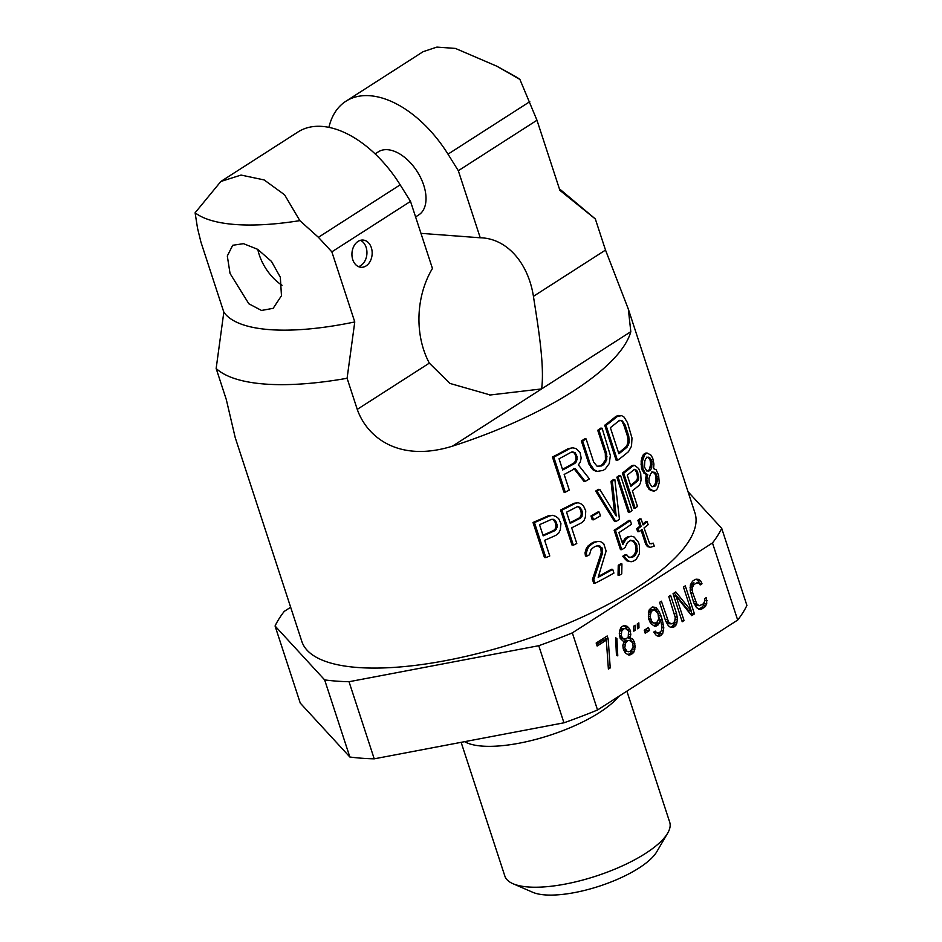 <?xml version="1.0" encoding="UTF-8"?>
<svg xmlns="http://www.w3.org/2000/svg" width="942" height="942" viewBox="0 0 942 942"><rect width="100%" height="100%" fill="white"/><g stroke="black" fill="none" stroke-linecap="round" stroke-linejoin="round"><path stroke-width="1.41" d="M668.278 625.629L670.28 627.231L673.624 627.254L676.179 624.887L677.463 619.73L676.627 613.772L670.586 595.285L668.749 596.463L675.261 617.54L674.707 621.496L672.447 623.675L671.034 623.863L668.526 621.861L661.39 601.184L659.553 602.362L665.605 620.849L668.278 625.629M324.649 679.9L349.847 757.003L300.262 703.097L275.064 625.994L324.649 679.9A238.008 77.903 -18.1 0 0 349.023 681.725L538.753 645.706A238.008 77.903 -18.1 0 0 572.336 632.883L597.534 709.985L737.68 620.06L712.482 542.957A238.008 77.903 -18.1 0 0 721.702 528.321L746.9 605.412A238.008 77.903 -18.1 0 1 737.68 620.06M572.336 632.883L712.482 542.957M597.134 646.024L606.33 640.124L608.391 669.103L610.228 667.925L608.167 638.947L607.19 635.968L596.156 643.033L597.134 646.024M616.88 638.405L615.573 637.805L616.457 655.267L617.775 655.867L616.88 638.405L615.597 638.311M623.227 648.767L625.394 653.136L629.021 655.149L632.588 653.583L633.919 652.005L635.202 646.848L634.249 641.69L632.659 639.1L630.045 637.887L630.799 634.519L630.045 629.951L628.455 627.36L624.84 625.358L621.885 626.524L620.554 628.114L619.271 633.259L620.213 638.429L623.922 641.82L622.862 645.388L623.227 648.767M635.308 630.186L635.167 625.229L633.636 626.206L633.778 631.164L635.308 630.186L633.742 630.068M649.485 630.469L648.508 627.49L644.222 630.245L645.199 633.224L649.485 630.469L646.86 630.28L646.4 628.844M662.709 633.53L663.792 627.784L662.367 620.036L659.341 611.876L656.056 607.496L652.205 607.072L649.344 609.639L648.39 612.406L648.614 618.764L650.981 623.734L654.796 626.336L658.058 624.97L660.448 619.824L661.979 626.783L661.425 630.74L658.87 633.106L656.444 632.494L655.243 631.105L653.713 632.082L656.303 635.473L658.423 636.286L660.142 635.897L662.709 633.53L660.095 633.33L660.53 632.047M682.196 621.744L684.033 620.566L676.038 596.109L691.687 615.656L694.442 613.89L685.281 585.853L683.445 587.031L691.24 610.887L675.791 591.941L673.035 593.707L682.196 621.744M638.982 627.831L638.841 622.862L637.31 623.851L637.451 628.809L638.982 627.831L637.416 627.713M706.5 597.487L704.663 598.676L704.946 600.655L703.38 603.822L699.211 605.777L696.703 603.775L692.688 592.648L692.24 587.879L693.807 584.711L696.562 582.945L699.294 583.357L700.177 584.947L702.014 583.769L700.742 580.99L698.728 579.389L695.396 579.365L692.629 581.132L690.462 584.688L690.18 590.646L693.783 602.774L696.456 607.555L700.071 609.556L704.557 607.402L706.724 603.846L706.5 597.487M349.847 757.003A238.008 77.903 -18.1 0 0 374.221 758.828L563.952 722.808A238.008 77.903 -18.1 0 0 597.534 709.985M290.666 607.26L284.284 611.346A238.008 77.903 -18.1 0 0 275.064 625.994M721.702 528.321L688.013 491.689M563.952 722.808L538.753 645.706M349.023 681.725L374.221 758.828M618.741 696.385A86.723 28.378 161.9 0 1 482.198 746.099A86.723 28.378 161.9 0 1 464.606 741.66M626.877 691.157L669.691 822.154A86.723 28.378 161.9 0 1 667.654 833.175A86.723 28.378 161.9 0 1 609.027 871.48A86.723 28.378 161.9 0 1 528.238 886.975A86.723 28.378 161.9 0 1 513.001 883.726A86.723 28.378 161.9 0 1 504.841 876.036L461.133 742.32M667.654 833.175L656.774 851.745A69.555 22.761 161.9 0 1 609.757 882.466A69.555 22.761 161.9 0 1 544.971 894.9A69.555 22.761 161.9 0 1 532.748 892.286L513.001 883.726M596.627 644.469L603.704 639.924L606.33 640.124M608.167 638.947L605.541 638.747L605.07 637.322M610.228 667.925L608.297 667.784M605.635 640.077L605.541 638.747M626.96 626.159L623.51 625.653M628.455 627.36L625.841 627.172L624.334 625.971M630.045 629.951L627.513 629.762M627.278 629.515L625.841 627.172M630.634 631.741L628.738 631.599M630.799 634.519L628.856 634.378M630.469 636.898L628.279 636.733M630.045 637.887L630.857 638.099M632.659 639.1L628.232 637.899M634.249 641.69L631.635 641.49L630.045 638.9M634.837 643.48L632.942 643.339M635.202 646.848L633.201 646.707M634.861 649.226L632.482 649.05M633.919 652.005L631.305 651.805L631.941 649.945M632.588 653.583L629.962 653.383L631.305 651.805M630.74 654.761L628.126 654.56L629.962 653.383M623.745 641.773L625.37 640.454L629.409 640.466L632.718 642.668L633.165 647.437L630.08 651.581L627.042 651.369L624.758 647.778L625.735 642.821L627.984 640.654L629.409 640.466M628.655 651.77L623.792 650.51M620.048 629.574L621.473 628.526L625.512 628.538L628.514 630.94L628.243 636.886L625.983 639.053L622.756 638.24L621.167 635.65L621.838 630.893L624.087 628.726L625.512 628.538M624.558 639.241L620.072 637.969M627.984 640.654L625.37 640.454M626.76 641.443L624.146 641.243M625.735 642.821L623.569 642.668M624.899 644.799L623.039 644.669M624.758 647.778L623.109 647.66M625.347 649.568L623.439 649.427M627.042 651.369L624.428 651.169M624.087 628.726L621.473 628.526M622.756 638.24L620.13 638.052M621.555 636.851L619.659 636.698M621.167 635.65L619.518 635.532M621.19 633.471L619.283 633.33M621.838 630.893L619.659 630.728M622.862 629.515L620.248 629.315M644.681 631.67L646.86 630.28M663.651 630.763L661.472 630.598M661.366 635.108L658.752 634.92L660.095 633.33M660.142 635.897L657.528 635.697L658.752 634.92M656.444 632.494L653.842 632.306L657.752 633.106M660.448 619.824L658.387 619.671M659.388 623.392L656.774 623.192L657.139 621.944M658.058 624.97L655.444 624.77L656.774 623.192M656.527 625.947L653.901 625.759L655.444 624.77M656.056 607.496L652.606 606.989M657.752 609.286L655.126 609.097L653.43 607.296M659.341 611.876L656.974 611.699M656.127 610.722L655.126 609.097M661.013 615.856L658.529 615.679M662.367 620.036L660.472 619.895M659.73 619.765L658.635 616.433M663.427 624.405L661.59 624.275M663.792 627.784L661.967 627.643M648.897 610.934L650.875 609.662L654.608 609.863L657.999 613.466L658.646 618.823L657.386 621.791L655.243 623.168L652.818 622.556L651.628 621.155L650.062 616.386L651.346 611.24L654.608 609.863M654.125 623.157L649.992 622.109M652.818 622.556L650.204 622.356M651.628 621.155L649.344 620.99M650.734 619.565L648.838 619.424M650.345 618.376L648.567 618.235M650.062 616.386L648.343 616.256M650.098 614.208L648.32 614.066M650.616 612.418L648.449 612.265M651.346 611.24L648.861 611.052M653.489 609.863L650.875 609.662M676.627 613.772L674.354 613.607M677.298 616.951L675.131 616.786M677.463 619.73L675.237 619.565M677.015 622.909L674.401 622.709L674.543 621.732M676.179 624.887L673.565 624.687L674.401 622.709M674.849 626.465L672.223 626.265L673.565 624.687M673.624 627.254L670.998 627.054L672.223 626.265M670.268 627.219L670.998 627.054M671.034 623.863L668.408 623.663L666.053 621.838M667.442 619.671L665.158 619.495M668.526 621.861L665.982 621.673M669.727 623.251L667.101 623.062M684.033 620.566L681.761 620.401M691.24 610.887L688.626 610.699L674.178 592.977M694.442 613.89L691.828 613.689L690.91 610.863M690.698 614.419L691.828 613.689M673.766 595.945L676.038 596.109M707.171 600.666L704.922 600.501M706.724 603.846L704.11 603.645L704.239 602.668M705.888 605.824L703.274 605.624L704.11 603.645M704.557 607.402L701.931 607.201L703.274 605.624M701.802 609.168L699.176 608.979L701.931 607.201M698.446 609.133L699.176 608.979M698.728 579.389L696.162 579.189L698.116 580.79L700.742 580.99M702.014 583.769L699.411 583.581M699.341 583.451L698.116 580.79M697.975 582.757L696.562 582.945M693.807 584.711L691.181 584.523L693.936 582.745M692.77 586.101L690.298 585.912M690.321 585.677L691.181 584.523M692.24 587.879L690.039 587.714M692.217 590.057L690.145 589.904M692.688 592.648L690.568 592.483M695.62 601.597L693.336 601.42M696.703 603.775L694.16 603.587M697.904 605.176L695.278 604.976L694.23 603.763M699.211 605.777L695.278 604.976M593.495 519.807L592.283 516.075A208.747 68.33 -18.1 0 0 599.23 512.083L600.443 515.816A208.747 68.33 161.9 0 1 593.495 519.807L592.177 519.701L590.964 515.981L592.283 516.075M590.964 515.981A206.793 67.683 161.9 0 0 597.911 511.989L599.23 512.083M195.1 212.798L220.852 181.476L241.058 175.071L264.137 179.922L284.578 194.782L299.839 220.628A179.486 58.745 -18.1 0 1 195.1 212.798L197.537 228.282L200.929 242.07L223.831 312.155L216.154 368.487A206.793 67.683 161.9 0 0 264.973 384.065A206.793 67.683 -18.1 0 0 347.092 378.272L357.253 409.381C367.168 437.594 399.114 462.71 452.395 446.178A206.793 67.683 -18.1 0 0 630.81 331.69L628.338 309.117L605.506 250.077L595.344 218.98A206.793 67.683 -18.1 0 0 594.131 217.92L559.395 188.812M628.338 309.117L694.949 512.907A206.793 67.683 161.9 0 1 583.027 616.727A206.793 67.683 161.9 0 1 357.607 667.489A206.793 67.683 161.9 0 1 301.817 641.408L235.217 437.606L226.315 399.585L216.154 368.487M572.771 447.78L568.108 448.675A206.793 67.683 161.9 0 1 552.448 457.023L563.893 492.065L565.247 492.171L553.79 457.129A208.747 68.33 -18.1 0 0 569.427 448.781L572.771 447.78L575.951 448.604L580.06 452.419L581.167 457.989L580.331 462.027L578.376 464.924L589.433 478.913A208.747 68.33 161.9 0 1 585.206 481.374L575.138 468.515A208.747 68.33 161.9 0 1 564.152 474.438L569.274 490.087A208.747 68.33 161.9 0 1 565.247 492.171M573.819 468.421L583.899 481.268L585.206 481.374M592.836 469.717L594.131 469.811L590.222 464.159L582.662 441.044A208.747 68.33 -18.1 0 0 586.101 438.925L584.794 438.831A206.793 67.683 161.9 0 1 581.355 440.95L588.915 464.065L592.836 469.717L596.074 471.283M586.101 438.925L593.66 462.039L597.051 466.196L601.632 465.949A208.747 68.33 -18.1 0 0 603.798 464.524L606.766 459.79L606.601 453.491L599.053 430.376A208.747 68.33 -18.1 0 0 602.103 428.233L600.784 428.127A206.793 67.683 161.9 0 1 597.734 430.282L605.306 453.396L605.447 459.684L602.48 464.418A206.793 67.683 161.9 0 1 600.325 465.843L597.887 466.525M617.022 416.658L621.532 415.61L618.034 415.481L615.679 416.552A206.793 67.683 161.9 0 1 604.717 425.254L616.174 460.297L617.493 460.391L606.036 425.348A208.747 68.33 -18.1 0 0 617.022 416.658L615.679 416.552M552.777 515.321L548.126 515.863A206.793 67.683 161.9 0 1 532.995 522.457L544.452 557.511L545.889 557.617L534.444 522.575A208.747 68.33 -18.1 0 0 549.516 515.969L552.777 515.321L555.898 516.452L558.641 518.595L560.937 523.54L560.278 529.875L558.63 533.219L555.851 535.35A208.747 68.33 161.9 0 1 544.641 540.308L549.763 555.968A208.747 68.33 161.9 0 1 545.889 557.617M578.153 502.722L573.902 503.287A206.793 67.683 161.9 0 1 560.561 510.022L572.006 545.065L573.372 545.171L561.915 510.128A208.747 68.33 -18.1 0 0 575.232 503.381L578.153 502.722L580.99 503.829L583.522 505.96L585.747 510.894L585.371 517.24L583.993 520.62L581.579 522.775A208.747 68.33 161.9 0 1 571.664 527.826L576.787 543.487A208.747 68.33 161.9 0 1 573.372 545.171M599.807 489.428L598.5 489.334A206.793 67.683 161.9 0 1 595.674 491.053L614.549 521.503L615.856 521.597L596.981 491.159A208.747 68.33 -18.1 0 0 599.807 489.428L616.198 515.969L612.324 481.35A208.747 68.33 -18.1 0 0 614.855 479.608L619.436 519.289A208.747 68.33 161.9 0 1 615.856 521.597M614.855 479.608L613.548 479.502A206.793 67.683 161.9 0 1 611.005 481.244L614.62 513.402M597.04 545.559L600.819 547.867L601.255 552.907L592.459 579.46L593.684 583.18L595.026 583.286L593.801 579.554L602.574 553.001L602.138 547.961L599.065 546.195M598.17 541.356L593.507 542.215A206.793 67.683 161.9 0 1 591.399 543.346L587.926 546.066L586.242 548.691L585.029 552.801L585.453 556.063L586.795 556.157L586.371 552.895L587.584 548.786L589.256 546.172L592.73 543.452A208.747 68.33 -18.1 0 0 594.826 542.309L598.17 541.356L600.69 541.709L603.681 543.558L606.118 551.011L598.17 577.305A208.747 68.33 -18.1 0 0 612.712 569.368L613.925 573.101A208.747 68.33 161.9 0 1 595.026 583.286M612.712 569.368L611.393 569.274A206.793 67.683 161.9 0 1 598.511 576.327M620.578 475.522L619.259 475.416A206.793 67.683 161.9 0 1 616.845 477.17L628.302 512.212L629.609 512.318L618.164 477.276A208.747 68.33 -18.1 0 0 620.578 475.522L632.035 510.564A208.747 68.33 161.9 0 1 629.609 512.318M622.403 473.072L633.86 508.127L635.179 508.221L623.722 473.178A208.747 68.33 -18.1 0 0 632.6 466.102L634.578 465.372L633.236 465.266L631.258 466.007A206.793 67.683 161.9 0 1 622.403 473.072L623.722 473.178M621.932 563.94L620.625 563.834A206.793 67.683 161.9 0 1 618.246 565.271L618.023 575.185L619.341 575.291L619.553 565.365A208.747 68.33 -18.1 0 0 621.932 563.94L621.755 573.855A208.747 68.33 161.9 0 1 619.341 575.291M630.292 520.479L628.973 520.373A206.793 67.683 161.9 0 1 614.125 530.228L620.46 549.61L621.767 549.704L615.432 530.322A208.747 68.33 -18.1 0 0 630.292 520.479L631.505 524.199A208.747 68.33 161.9 0 1 618.941 532.607L622.839 544.535L626.324 538.671A208.747 68.33 -18.1 0 0 628.938 536.928L631.328 536.222L634.154 537.011L638.417 542.262L639.394 545.241L639.524 553.413L636.25 559.301A208.747 68.33 161.9 0 1 633.636 561.032L631.175 561.738L628.196 560.937L623.957 556.416A208.747 68.33 -18.1 0 0 626.701 554.685L628.573 557.099L632.423 557.311A208.747 68.33 -18.1 0 0 635.038 555.568L637.287 551.305L636.604 544.464L633.872 540.861L630.163 540.661A208.747 68.33 161.9 0 1 627.549 542.392L624.958 547.691A208.747 68.33 161.9 0 1 621.767 549.704M631.328 536.222L627.631 536.834A206.793 67.683 161.9 0 1 625.017 538.565L622.238 542.722M626.701 554.685L625.394 554.591A206.793 67.683 161.9 0 1 622.65 556.322L626.889 560.843L631.187 561.738M630.81 540.143L634.131 542.415L635.779 545.854L635.98 551.2L633.719 555.474A206.793 67.683 161.9 0 1 631.116 557.205L629.103 557.617M647.755 474.627L645.235 473.131L642.891 468.515L642.515 461.05L644.552 455.08A208.747 68.33 -18.1 0 0 645.717 453.879L647.366 453.114L645.965 453.008L644.316 453.773A206.793 67.683 161.9 0 1 643.162 454.974L641.137 460.956L641.526 468.41L643.857 473.037L646.377 474.521L645.494 479.301L646.813 485.86L650.333 490.335L653.972 491.171L650.039 489.098L648.178 485.966L646.86 479.396L647.755 474.627L646.377 474.521M641.09 530.158L645.67 544.193L647.413 546.596L650.369 547.302L648.744 546.69L646.989 544.288L642.114 529.38A208.747 68.33 161.9 0 1 638.97 531.724L638.005 528.745A208.747 68.33 -18.1 0 0 641.149 526.401L639.194 520.431A208.747 68.33 -18.1 0 0 641.113 518.96L643.068 524.929A208.747 68.33 -18.1 0 0 647.154 521.691L648.131 524.67A208.747 68.33 161.9 0 1 644.034 527.909L649.533 543.275L651.146 543.887L653.242 543.157L649.827 543.781M641.113 518.96L639.783 518.865A206.793 67.683 161.9 0 1 637.875 520.337L639.818 526.295A206.793 67.683 161.9 0 1 636.686 528.639L637.652 531.629L638.97 531.724M647.154 521.691L645.823 521.597A206.793 67.683 161.9 0 1 642.762 524.023M605.506 250.077L533.431 296.33C537.14 320.539 544.971 365.013 541.603 388.928L490.287 394.981L449.899 383.418L429.328 363.129L357.253 409.381M223.831 312.155A179.486 58.745 -18.1 0 0 354.769 321.94L347.092 378.272M354.769 321.94L331.855 251.855L410.512 201.388L432.437 268.458A78.033 57.721 94.3 0 0 429.328 363.129M371.348 247.711A13.659 10.103 94.3 0 0 363.07 240.057A13.659 10.103 94.3 0 0 352.755 259.639A13.659 10.103 94.3 0 0 361.033 267.293A13.659 10.103 94.3 0 0 371.348 247.711M595.344 218.98L559.889 190.331L536.975 120.235L519.902 79.422A179.486 58.745 -18.1 0 0 515.427 76.526L496.846 66.211L455.398 48.419L436.888 47.1L423.146 51.669L345.902 101.241A97.544 57.368 57.3 0 1 448.003 154.158L458.318 170.714L536.975 120.235M533.431 296.33A78.033 57.721 94.3 0 0 482.622 237.89A78.033 57.721 94.3 0 0 480.243 237.784L458.318 170.714M480.243 237.784L420.956 233.345M328.911 127.347A97.544 57.368 57.3 0 1 345.902 101.241M415.587 216.931L418.813 214.858A37.456 22.031 -122.7 0 0 423.723 185.221A37.456 22.031 -122.7 0 0 378.354 151.815L375.116 153.887M519.902 79.422L496.846 66.211M220.852 181.476L298.096 131.915A97.544 57.368 57.3 0 1 400.185 184.832L410.512 201.388M331.855 251.855L318.408 237.313L400.185 184.832M299.839 220.628L318.408 237.313M230.048 273.463L248.853 303.783L261.511 310.46L273.168 308.317L281.47 295.717L280.327 277.231L271.473 261.405L257.719 249.347L243.507 243.672L232.709 245.273L227.305 256L230.048 273.463M282.07 285.308A37.456 22.031 57.3 0 1 259.227 254.74A37.456 22.031 57.3 0 1 257.802 249.395M360.421 240.328A13.659 10.103 -85.7 0 1 366.12 247.322A13.659 10.103 -85.7 0 1 358.455 266.633M559.042 458.778L562.692 469.964A208.747 68.33 -18.1 0 0 574.926 463.346L576.551 461.545L577.163 456.764L575.091 452.643L571.276 452.16A208.747 68.33 161.9 0 1 559.042 458.778M552.448 457.023L553.79 457.129M568.108 448.675L569.427 448.781M574.926 463.346L573.607 463.24A206.793 67.683 161.9 0 1 562.468 469.281M572.065 451.76L575.091 452.643M573.784 452.549L575.126 454.433L576.433 454.527M575.126 454.433L575.856 456.67L577.163 456.764M575.856 456.67L575.974 459.26L577.293 459.355M575.974 459.26L575.232 461.45L576.551 461.545M575.232 461.45L573.607 463.24M602.103 428.233L610.369 455.433L609.262 463.546L605.259 468.998A208.747 68.33 161.9 0 1 603.104 470.423L597.381 471.377L594.143 469.811M596.086 471.283L597.381 471.377M590.716 467.444L592.012 467.538M588.915 464.065L590.222 464.159M581.355 440.95L582.662 441.044M600.337 465.843L601.632 465.949M602.48 464.418L603.798 464.524M604.364 462.251L605.671 462.345M605.447 459.684L606.766 459.79M605.753 456.74L607.048 456.835M605.306 453.396L606.601 453.491M597.734 430.282L599.053 430.376M604.717 425.254L606.036 425.348M621.532 415.61L624.122 417.129L627.513 422.734L631.988 438.018L631.517 446.178L628.467 451.701A208.747 68.33 161.9 0 1 617.493 460.391M620.425 420.415L618.482 421.133A208.747 68.33 161.9 0 1 610.369 427.656L618.894 453.761A208.747 68.33 -18.1 0 0 627.007 447.226L629.232 442.434L628.761 436.122L625.111 424.936L622.167 420.815L620.425 420.415M618.034 415.481L619.389 415.575M619.082 420.32L622.167 420.815M620.813 420.709L623.722 422.322M622.368 422.216L623.757 424.83L625.111 424.936M623.757 424.83L627.407 436.016L628.761 436.122M627.407 436.016L627.973 439.372L629.327 439.467M627.973 439.372L627.89 442.34L629.232 442.434M627.89 442.34L627.125 444.918L628.467 445.024M627.125 444.918L625.665 447.132L627.007 447.226M625.665 447.132A206.793 67.683 161.9 0 1 618.6 452.867M539.519 524.659L543.181 535.833A208.747 68.33 -18.1 0 0 555.003 530.593L557.275 526.978L556.416 522.221L553.401 519.325L551.341 519.419A208.747 68.33 161.9 0 1 539.519 524.659M532.995 522.457L534.444 522.575M548.126 515.863L549.516 515.969M555.003 530.593L553.613 530.499A206.793 67.683 161.9 0 1 542.969 535.209M552.012 519.23L555.085 520.267M553.708 520.161L555.038 522.115L556.416 522.221M555.038 522.115L555.768 524.353L557.146 524.458M555.768 524.353L555.898 526.872L557.275 526.978M555.898 526.872L555.179 528.921L556.569 529.027M555.179 528.921L553.613 530.499M566.554 512.177L570.204 523.352A208.747 68.33 -18.1 0 0 580.649 518.018L582.58 514.367L581.638 509.61L578.835 506.725L576.987 506.831A208.747 68.33 161.9 0 1 566.554 512.177M560.561 510.022L561.915 510.128M573.902 503.287L575.232 503.381M580.649 518.018L579.318 517.912A206.793 67.683 161.9 0 1 569.981 522.692M577.505 506.631L580.378 507.656M579.047 507.561L580.307 509.516L581.638 509.61M580.307 509.516L581.037 511.742L582.368 511.847M581.037 511.742L581.249 514.261L582.58 514.367M581.249 514.261L580.672 516.322L582.003 516.428M580.672 516.322L579.318 517.912M595.674 491.053L596.981 491.159M611.005 481.244L612.324 481.35M600.819 547.867L602.138 547.961M600.384 546.289L598.358 545.654L595.521 546.325A208.747 68.33 161.9 0 1 593.425 547.455L591.011 549.61L589.527 554.756A208.747 68.33 161.9 0 1 586.795 556.157M585.029 552.801L586.371 552.895M586.242 548.691L587.584 548.786M587.926 546.066L589.256 546.172M591.399 543.346L592.73 543.452M593.507 542.215L594.826 542.309M592.459 579.46L593.801 579.554M601.255 552.907L602.574 553.001M601.302 549.351L602.621 549.457M616.845 477.17L618.164 477.276M631.258 466.007L632.6 466.102M634.578 465.372L638.664 468.515L640.701 473.437L641.066 479.843L640.43 483.27L638.935 485.495A208.747 68.33 161.9 0 1 632.353 490.806L637.475 506.455A208.747 68.33 161.9 0 1 635.179 508.221M638.617 479.089L637.699 472.236L636.627 470.293L634.166 469.54A208.747 68.33 161.9 0 1 627.242 475.145L630.893 486.331A208.747 68.33 -18.1 0 0 637.816 480.726L638.617 479.089L637.275 478.983L636.474 480.62L637.816 480.726M638.441 474.474L637.086 474.368L637.475 476.899L638.829 477.005M637.475 476.899L637.275 478.983M636.474 480.62A206.793 67.683 161.9 0 1 630.598 485.424M634.107 469.293L636.627 470.293M635.285 470.188L636.356 472.13L637.699 472.236M636.356 472.13L637.086 474.368M618.246 565.271L619.553 565.365M614.125 530.228L615.432 530.322M623.051 540.755L624.358 540.861M625.017 538.565L626.324 538.671M627.631 536.834L628.938 536.928M626.889 560.843L628.196 560.937M624.546 558.724L625.853 558.818M622.65 556.322L623.957 556.416M631.116 557.205L632.423 557.311M633.719 555.474L635.038 555.568M635.191 553.566L636.509 553.66M635.98 551.2L637.287 551.305M636.086 548.385L637.381 548.48M635.779 545.854L637.086 545.96M635.285 544.37L636.604 544.464M634.131 542.415L635.45 542.521M632.565 540.767L633.872 540.861M646.012 475.863L647.389 475.969M647.366 453.114L651.004 455.174L652.747 458.295L653.925 464.123L653.56 468.61L656.138 469.787L658.611 475.145L659.247 482.622L657.457 488.615A208.747 68.33 161.9 0 1 655.714 490.417L653.972 491.171M651.664 486.555L654.784 486.39A208.747 68.33 -18.1 0 0 655.95 485.189L657.457 480.538L656.562 474.415L654.772 472.342L651.805 472.519A208.747 68.33 161.9 0 1 650.651 473.72L648.979 478.348L649.026 482.233L651.664 486.555M650.145 458.177L648.308 457.141L646.93 457.6A208.747 68.33 161.9 0 1 645.776 458.801L644.834 460.756L644.458 467.02L646.294 470.152L648.237 471.188L649.674 470.729A208.747 68.33 -18.1 0 0 650.828 469.528L651.723 467.585L651.911 461.297L650.145 458.177L648.732 458.071L650.004 459.696L650.687 464.029L649.438 469.434A206.793 67.683 161.9 0 1 648.284 470.635L646.86 471.082M645.529 474.379L646.895 474.474M643.857 473.037L645.235 473.131M642.256 470.647L643.621 470.753M641.526 468.41L642.891 468.515M640.937 464.088L642.303 464.194M641.137 460.956L642.515 461.05M641.926 457.223L643.315 457.317M643.162 454.974L644.552 455.08M644.316 453.773L645.717 453.879M650.333 490.335L651.711 490.429M648.661 488.992L650.039 489.098M646.813 485.86L648.178 485.966M646.082 483.623L647.448 483.729M645.494 479.301L646.86 479.396M654.784 486.39L651.982 486.743M651.782 471.954L654.772 472.342M653.359 472.236L655.149 474.309L656.562 474.415M655.149 474.309L655.879 476.546L657.292 476.652M655.879 476.546L656.044 480.444L657.457 480.538M656.044 480.444L655.432 483.14L656.833 483.246M655.432 483.14L654.549 485.083L655.95 485.189M654.549 485.083A206.793 67.683 161.9 0 1 653.395 486.284M646.907 457.035L648.732 458.071M651.417 459.802L650.004 459.696M651.911 461.297L650.486 461.191M652.099 464.135L650.687 464.029M651.723 467.585L650.321 467.479M650.828 469.528L649.438 469.434M649.674 470.729L648.284 470.635M653.242 543.157L654.219 546.136L650.369 547.302M647.413 546.596L648.744 546.69M645.67 544.193L646.989 544.288M636.686 528.639L638.005 528.745M639.818 526.295L641.149 526.401M637.875 520.337L639.194 520.431M452.395 446.178L630.81 331.69M448.003 154.158L529.793 101.677M489.451 394.91L490.287 394.969"/></g></svg>
